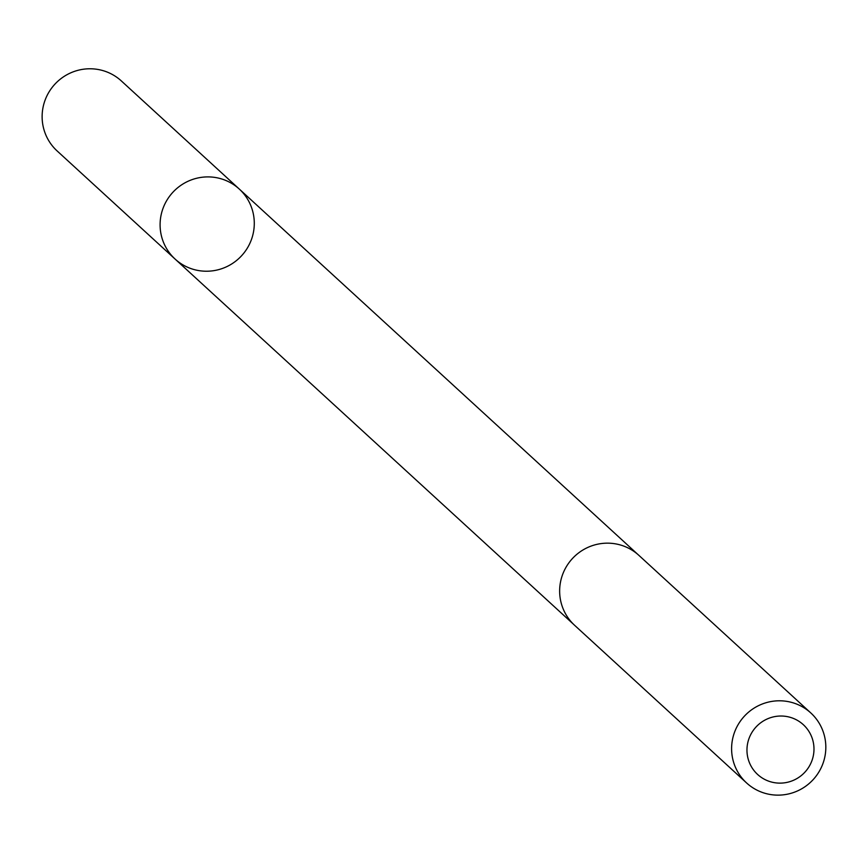 <?xml version="1.0" encoding="UTF-8"?>
<svg xmlns="http://www.w3.org/2000/svg" width="856" height="856" viewBox="0 0 856 856"><rect width="100%" height="100%" fill="white"/><g stroke="black" fill="none" stroke-linecap="round" stroke-linejoin="round"><path stroke-width="1.28" d="M226.059 266.986A47.497 46.77 -47.5 0 1 175.106 259.079A47.497 46.77 -47.5 0 1 172.709 192.461A47.497 46.77 -47.5 0 1 239.284 189.058A47.497 46.77 -47.5 0 1 226.059 266.986M121.338 80.935A47.497 46.78 132.5 0 0 70.363 73.017A47.497 46.78 132.5 0 0 57.149 150.966L175.106 259.079A47.497 46.77 -47.5 0 1 172.709 192.461A47.497 46.77 -47.5 0 1 239.284 189.058L121.338 80.935M810.814 712.952L638.843 555.319A47.497 46.78 132.5 0 0 587.879 547.401A47.497 46.78 132.5 0 0 574.654 625.34L746.625 782.983A47.497 46.78 132.5 0 0 813.2 779.581A47.497 46.78 132.5 0 0 810.814 712.952A47.497 46.78 132.5 0 0 759.839 705.034A47.497 46.78 132.5 0 0 746.625 782.983M767.051 719.04A33.791 33.277 132.5 0 0 760.599 776.895A33.791 33.277 132.5 0 0 813.778 752.798A33.791 33.277 132.5 0 0 767.051 719.04M637.667 554.271L239.284 189.058M573.509 624.259L175.106 259.079"/></g></svg>
